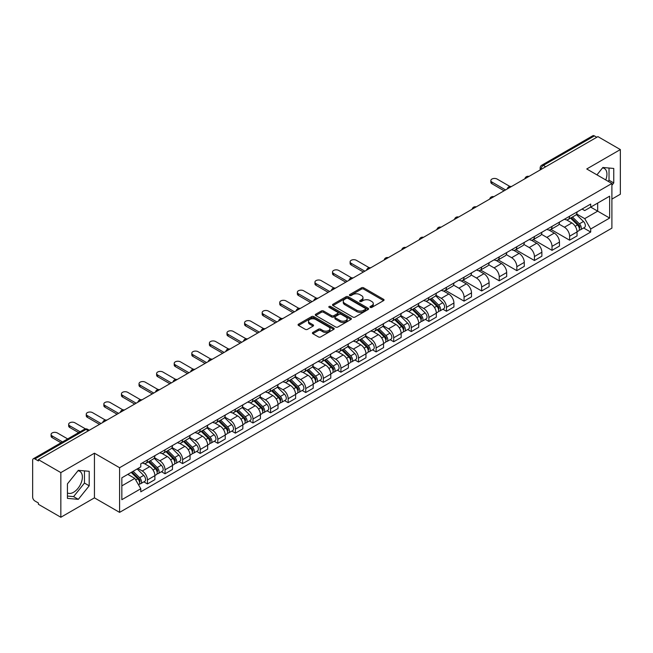 <?xml version="1.0" encoding="UTF-8"?>
<svg xmlns="http://www.w3.org/2000/svg" width="653" height="653" viewBox="0 0 653 653"><rect width="100%" height="100%" fill="white"/><g stroke="black" fill="none" stroke-linecap="round" stroke-linejoin="round"><path stroke-width="0.98" d="M370.284 307.392A1.094 0.629 0 0 0 371.835 307.392L383.589 300.6A1.567 0.906 0 0 0 384.054 299.964A1.567 0.906 0 0 0 383.589 299.327L363.672 287.826A1.567 0.906 0 0 0 361.452 287.826L349.698 294.609A1.094 0.629 0 0 0 349.371 295.058A1.094 0.629 0 0 0 349.698 295.507A1.094 0.629 0 0 0 351.249 295.507L352.767 294.625A5.012 2.89 0 0 1 359.852 294.625L361.509 295.589A5.012 2.89 0 0 1 362.978 297.629A5.012 2.89 0 0 1 361.509 299.678L359.991 300.551A1.094 0.629 0 0 0 359.664 301A1.094 0.629 0 0 0 359.991 301.449A1.094 0.629 0 0 0 361.542 301.449L363.06 300.568A5.012 2.89 0 0 1 370.145 300.568L371.802 301.531A5.012 2.89 0 0 1 373.271 303.572A5.012 2.89 0 0 1 371.802 305.62L370.284 306.502A1.094 0.629 0 0 0 369.965 306.943A1.094 0.629 0 0 0 370.284 307.392L370.284 306.502M602.523 167.919A12.44 7.183 -60 0 1 604.351 168.482A12.44 7.183 -60 0 1 605.755 179.942M77.968 470.772A12.44 7.183 -60 0 1 79.797 471.335A12.44 7.183 -60 0 1 81.707 481.302A12.44 7.183 -60 0 1 73.585 492.264A12.44 7.183 -60 0 1 67.439 492.917M312.869 332.426A1.567 0.906 0 0 0 312.412 333.063A1.567 0.906 0 0 0 312.869 333.707L318.46 336.932A1.567 0.906 0 0 0 320.672 336.932L333.732 329.39A1.567 0.906 0 0 0 334.189 328.753A1.567 0.906 0 0 0 333.732 328.116L313.807 316.607A1.567 0.906 0 0 0 311.595 316.607L298.535 324.149A1.567 0.906 0 0 0 298.078 324.786A1.567 0.906 0 0 0 298.535 325.431L305.286 329.324A1.567 0.906 0 0 0 307.498 329.324L313.089 326.1A1.567 0.906 0 0 0 313.546 325.463A1.567 0.906 0 0 0 313.089 324.819L309.742 322.892A4.187 2.416 0 0 1 308.51 321.178A4.187 2.416 0 0 1 311.097 318.95A4.187 2.416 0 0 1 315.66 319.472L328.777 327.039A4.187 2.416 0 0 1 330.002 328.753A4.187 2.416 0 0 1 327.422 330.981A4.187 2.416 0 0 1 322.86 330.459L320.672 329.202A1.567 0.906 0 0 0 318.46 329.202L312.869 332.426L312.869 333.707L318.46 330.5L318.46 329.202M119.589 467.719L94.44 453.198L60.843 472.601L38.405 459.647L597.911 136.616L620.35 149.57L586.745 168.972L611.894 183.485L119.589 467.719L119.589 512.376L611.894 228.15L611.894 183.485M352.881 317.056A1.567 0.906 0 0 0 355.093 317.056L368.153 309.514A1.567 0.906 0 0 0 368.61 308.877A1.567 0.906 0 0 0 368.153 308.24L348.229 296.74A1.567 0.906 0 0 0 346.017 296.74L332.957 304.282A1.567 0.906 0 0 0 332.499 304.918A1.567 0.906 0 0 0 332.957 305.555L352.881 317.056M329.577 307.628A1.094 0.629 0 0 1 330.687 307.783L330.687 306.486L350.939 318.174A1.567 0.906 0 0 1 351.396 318.819A1.567 0.906 0 0 1 350.939 319.456L337.879 326.998A1.567 0.906 0 0 1 335.666 326.998L315.742 315.489L315.742 314.215A1.567 0.906 0 0 0 315.285 314.852A1.567 0.906 0 0 0 315.742 315.489M315.742 314.215L321.333 310.991A1.567 0.906 0 0 1 323.545 310.991L331.626 315.652A1.567 0.906 0 0 0 333.838 315.652L337.552 313.513A1.567 0.906 0 0 0 338.009 312.869A1.567 0.906 0 0 0 337.552 312.232L329.136 307.375A1.094 0.629 0 0 1 328.818 306.926A1.094 0.629 0 0 1 329.496 306.347A1.094 0.629 0 0 1 330.687 306.486M60.843 472.601L60.843 517.258L38.405 504.304L38.405 503.006L34.903 500.982A3.192 1.845 -120 0 1 32.65 497.08L32.65 460.234A3.192 1.845 -120 0 1 33.311 458.773L84.392 429.282A3.192 1.845 60 0 1 85.984 429.437L34.903 458.928A3.192 1.845 -120 0 0 33.311 458.773M611.894 199.108L620.35 194.227L620.35 149.57M60.843 517.258L94.44 497.864L119.589 512.376M38.405 459.647L38.405 460.945L34.903 458.928M545.704 166.76L543.337 165.389A3.192 1.845 60 0 0 541.737 165.233L592.818 135.742A3.192 1.845 60 0 1 594.418 135.897L543.337 165.389A3.192 1.845 120 0 0 541.084 169.298L541.084 169.429M596.785 137.269L594.418 135.897M569.612 216.233A7.338 4.236 60 0 1 568.086 219.522L575.53 215.229A7.338 4.236 -120 0 0 577.048 211.939M559.05 224.134L564.421 227.236A7.338 4.236 60 0 1 569.612 236.223L577.048 231.921A7.338 4.236 -120 0 0 571.865 222.942L566.535 219.865M577.048 231.921L577.048 235.896L569.612 240.19L550.952 229.423M568.086 219.522A7.338 4.236 60 0 1 564.478 219.196M569.612 236.223L569.612 240.19M552.022 226.387A7.338 4.236 60 0 1 550.495 229.685L557.94 225.383A7.338 4.236 -120 0 0 559.458 222.093M533.362 239.578L552.022 250.344L559.458 246.05L559.458 242.075A7.338 4.236 -120 0 0 554.275 233.097L548.944 230.019M550.495 229.685A7.338 4.236 60 0 1 546.888 229.35M541.459 234.288L546.83 237.39A7.338 4.236 60 0 1 552.022 246.377L552.022 250.344M534.423 236.541A7.338 4.236 60 0 1 532.905 239.839L540.349 235.537A7.338 4.236 -120 0 0 541.868 232.248M515.772 249.732L534.432 260.498L541.868 256.205L541.868 252.238A7.338 4.236 -120 0 0 536.684 243.251L531.354 240.173M532.905 239.839A7.338 4.236 60 0 1 529.297 239.504M523.869 244.442L529.24 247.544A7.338 4.236 60 0 1 534.432 256.531L534.432 260.498M516.833 246.703A7.338 4.236 60 0 1 515.315 249.993L522.759 245.699A7.338 4.236 -120 0 0 524.277 242.402M498.182 259.886L516.833 270.66L524.277 266.359L524.277 262.392A7.338 4.236 -120 0 0 519.094 253.405L513.764 250.328M515.315 249.993A7.338 4.236 60 0 1 511.707 249.658M506.279 254.597L511.65 257.698A7.338 4.236 60 0 1 516.833 266.685L516.833 270.66M499.243 256.858A7.338 4.236 60 0 1 497.725 260.147L505.169 255.854A7.338 4.236 -120 0 0 506.687 252.556M480.592 270.04L499.243 280.814L506.687 276.513L506.687 272.546A7.338 4.236 -120 0 0 501.504 263.559L496.174 260.49M497.725 260.147A7.338 4.236 60 0 1 494.117 259.821M488.689 264.759L494.06 267.861A7.338 4.236 60 0 1 499.243 276.839L499.243 280.814M481.653 267.012A7.338 4.236 60 0 1 480.135 270.301L487.579 266.008A7.338 4.236 -120 0 0 489.097 262.718M463.001 280.194L481.653 290.969L489.097 286.675L489.097 282.7A7.338 4.236 -120 0 0 483.914 273.713L478.584 270.644M480.135 270.301A7.338 4.236 60 0 1 476.527 269.975M471.091 274.913L476.47 278.015A7.338 4.236 60 0 1 481.653 287.002L481.653 290.969M464.063 277.166A7.338 4.236 60 0 1 462.544 280.464L469.989 276.162A7.338 4.236 -120 0 0 471.507 272.872M445.411 290.356L464.063 301.123L471.507 296.829L471.507 292.854A7.338 4.236 -120 0 0 466.324 283.875L460.994 280.798M462.544 280.464A7.338 4.236 60 0 1 458.937 280.129M453.5 285.067L458.879 288.169A7.338 4.236 60 0 1 464.063 297.156L464.063 301.123M446.472 287.32A7.338 4.236 60 0 1 444.954 290.618L452.398 286.316A7.338 4.236 -120 0 0 453.917 283.027M442.905 309.22L446.472 311.277L453.917 306.983L453.917 303.016A7.338 4.236 -120 0 0 448.733 294.03L443.403 290.952M444.954 290.618A7.338 4.236 60 0 1 441.346 290.283M435.91 295.221L441.289 298.323A7.338 4.236 60 0 1 446.472 307.31L446.472 311.277M428.882 297.482A7.338 4.236 60 0 1 427.364 300.772L434.808 296.478A7.338 4.236 -120 0 0 436.326 293.181M425.315 319.374L428.882 321.439L436.326 317.138L436.326 313.171A7.338 4.236 -120 0 0 431.143 304.184L425.813 301.106M427.364 300.772A7.338 4.236 60 0 1 423.756 300.437M418.32 305.375L423.699 308.477A7.338 4.236 60 0 1 428.882 317.464L428.882 321.439M411.292 307.636A7.338 4.236 60 0 1 409.774 310.926L417.218 306.632A7.338 4.236 -120 0 0 418.736 303.335M407.725 329.528L411.292 331.593L418.736 327.292L418.736 323.325A7.338 4.236 -120 0 0 413.553 314.338L408.223 311.261M409.774 310.926A7.338 4.236 60 0 1 406.166 310.599M400.73 315.53L406.109 318.64A7.338 4.236 60 0 1 411.292 327.618L411.292 331.593M393.702 317.791A7.338 4.236 60 0 1 392.184 321.08L399.628 316.787A7.338 4.236 -120 0 0 401.146 313.497M390.135 339.691L393.702 341.748L401.146 337.454L401.146 333.479A7.338 4.236 -120 0 0 395.963 324.492L390.633 321.423M392.184 321.08A7.338 4.236 60 0 1 388.576 320.754M383.14 325.692L388.519 328.794A7.338 4.236 60 0 1 393.702 337.772L393.702 341.748M376.112 327.945A7.338 4.236 60 0 1 374.593 331.242L382.038 326.941A7.338 4.236 -120 0 0 383.556 323.651M372.545 349.845L376.112 351.902L383.556 347.608L383.556 343.633A7.338 4.236 -120 0 0 378.373 334.654L373.043 331.577M374.593 331.242A7.338 4.236 60 0 1 370.986 330.908M365.549 335.846L370.928 338.948A7.338 4.236 60 0 1 376.112 347.935L376.112 351.902M358.521 338.099A7.338 4.236 60 0 1 357.003 341.397L364.447 337.095A7.338 4.236 -120 0 0 365.966 333.805M354.954 359.999L358.521 362.056L365.966 357.762L365.966 353.787A7.338 4.236 -120 0 0 360.783 344.808L355.452 341.731M357.003 341.397A7.338 4.236 60 0 1 353.395 341.062M347.959 346L353.338 349.102A7.338 4.236 60 0 1 358.521 358.089L358.521 362.056M340.931 348.261A7.338 4.236 60 0 1 339.413 351.551L346.857 347.257A7.338 4.236 -120 0 0 348.376 343.96M337.364 370.153L340.931 372.218L348.376 367.917L348.376 363.95A7.338 4.236 -120 0 0 343.192 354.963L337.862 351.885M339.413 351.551A7.338 4.236 60 0 1 335.805 351.216M330.369 356.154L335.748 359.256A7.338 4.236 60 0 1 340.931 368.243L340.931 372.218M323.341 358.415A7.338 4.236 60 0 1 321.823 361.705L329.267 357.411A7.338 4.236 -120 0 0 330.785 354.114M319.774 380.307L323.341 382.372L330.785 378.071L330.785 374.104A7.338 4.236 -120 0 0 325.594 365.117L320.272 362.04M321.823 361.705A7.338 4.236 60 0 1 318.215 361.378M312.779 366.309L318.158 369.418A7.338 4.236 60 0 1 323.341 378.397L323.341 382.372M305.751 368.57A7.338 4.236 60 0 1 304.233 371.859L311.677 367.566A7.338 4.236 -120 0 0 313.195 364.276M302.184 390.47L305.751 392.526L313.195 388.233L313.195 384.258A7.338 4.236 -120 0 0 308.004 375.271L302.682 372.202M304.233 371.859A7.338 4.236 60 0 1 300.625 371.533M295.189 376.471L300.568 379.573A7.338 4.236 60 0 1 305.751 388.551L305.751 392.526M288.161 378.724A7.338 4.236 60 0 1 286.643 382.021L294.087 377.72A7.338 4.236 -120 0 0 295.605 374.43M284.594 400.624L288.161 402.681L295.605 398.387L295.605 394.412A7.338 4.236 -120 0 0 290.414 385.433L285.092 382.356M286.643 382.021A7.338 4.236 60 0 1 283.035 381.687M277.598 386.625L282.978 389.727A7.338 4.236 60 0 1 288.161 398.714L288.161 402.681M270.571 388.878A7.338 4.236 60 0 1 269.052 392.175L276.497 387.874A7.338 4.236 -120 0 0 278.015 384.584M267.004 410.778L270.571 412.835L278.015 408.541L278.015 404.566A7.338 4.236 -120 0 0 272.823 395.587L267.501 392.51M269.052 392.175A7.338 4.236 60 0 1 265.445 391.841M260.008 396.779L265.387 399.881A7.338 4.236 60 0 1 270.571 408.868L270.571 412.835M252.98 399.04A7.338 4.236 60 0 1 251.462 402.33L258.906 398.036A7.338 4.236 -120 0 0 260.425 394.739M249.413 420.932L252.98 422.997L260.425 418.695L260.425 414.728A7.338 4.236 -120 0 0 255.233 405.742L249.911 402.664M251.462 402.33A7.338 4.236 60 0 1 247.854 401.995M242.418 406.933L247.797 410.035A7.338 4.236 60 0 1 252.98 419.022L252.98 422.997M235.39 409.194A7.338 4.236 60 0 1 233.872 412.484L241.316 408.19A7.338 4.236 -120 0 0 242.834 404.893M231.823 431.086L235.39 433.151L242.834 428.85L242.834 424.883A7.338 4.236 -120 0 0 237.643 415.896L232.321 412.818M233.872 412.484A7.338 4.236 60 0 1 230.264 412.157M224.828 417.087L230.207 420.197A7.338 4.236 60 0 1 235.39 429.176L235.39 433.151M217.8 419.348A7.338 4.236 60 0 1 216.282 422.638L223.726 418.344A7.338 4.236 -120 0 0 225.244 415.055M214.233 441.248L217.8 443.305L225.244 439.012L225.244 435.037A7.338 4.236 -120 0 0 220.053 426.05L214.731 422.981M216.282 422.638A7.338 4.236 60 0 1 212.674 422.311M207.238 427.25L212.617 430.351A7.338 4.236 60 0 1 217.8 439.33L217.8 443.305M200.21 429.503A7.338 4.236 60 0 1 198.692 432.792L206.136 428.499A7.338 4.236 -120 0 0 207.654 425.209M196.643 451.403L200.21 453.46L207.654 449.166L207.654 445.191A7.338 4.236 -120 0 0 202.463 436.212L197.141 433.135M198.692 432.792A7.338 4.236 60 0 1 195.076 432.466M189.648 437.404L195.027 440.506A7.338 4.236 60 0 1 200.21 449.493L200.21 453.46M182.62 439.657A7.338 4.236 60 0 1 181.101 442.954L188.546 438.653A7.338 4.236 -120 0 0 190.064 435.363M179.053 461.557L182.62 463.614L190.064 459.32L190.064 455.345A7.338 4.236 -120 0 0 184.872 446.366L179.551 443.289M181.101 442.954A7.338 4.236 60 0 1 177.485 442.62M172.057 447.558L177.436 450.66A7.338 4.236 60 0 1 182.62 459.647L182.62 463.614M165.029 449.811A7.338 4.236 60 0 1 163.511 453.109L170.955 448.807A7.338 4.236 -120 0 0 172.474 445.517M161.462 471.711L165.029 473.776L172.474 469.474L172.474 465.507A7.338 4.236 -120 0 0 167.282 456.52L161.96 453.443M163.511 453.109A7.338 4.236 60 0 1 159.895 452.774M154.467 457.712L159.846 460.814A7.338 4.236 60 0 1 165.029 469.801L165.029 473.776M147.439 459.973A7.338 4.236 60 0 1 145.921 463.263L153.365 458.969A7.338 4.236 -120 0 0 154.883 455.672M143.872 481.865L147.439 483.93L154.883 479.629L154.883 475.662A7.338 4.236 -120 0 0 149.692 466.675L144.37 463.597M145.921 463.263A7.338 4.236 60 0 1 142.305 462.936M137.971 468.495L142.248 470.976A7.338 4.236 60 0 1 147.439 479.955L147.439 483.93M582.068 209.042L584.721 210.568L609.641 196.186L597.683 203.083L597.683 211.156L584.721 218.641L576.64 213.98M121.842 485.881L134.812 478.396L140.787 488.746L121.842 499.684L121.842 477.808L140.787 466.871L140.787 463.81L590.696 204.062L590.696 207.115L609.641 218.053L590.696 228.991L584.721 218.641M609.641 196.186L609.641 218.053M140.787 488.746L140.787 491.807L590.696 232.052L590.696 228.991M611.894 185.281L613.755 182.962L613.755 168.458L602.874 167.478L596.948 174.857M94.44 453.198L94.44 497.864M67.439 498.378L78.319 499.349L89.2 485.808L89.2 471.303L78.319 470.331L67.439 483.865L67.439 498.378M134.812 478.396L127.817 474.356M583.627 227.979L590.696 232.052M608.139 181.322L609.02 180.228L609.02 168.033M609.02 180.228L613.755 182.962M67.439 496.068L73.585 496.615L84.466 483.073L84.466 470.878M73.585 496.615L78.319 499.349M84.466 483.073L89.2 485.808M370.716 307.547L371.802 306.918A5.012 2.89 0 0 0 373.271 304.878L373.271 303.572M362.978 297.629L362.978 298.935A5.012 2.89 0 0 1 361.509 300.976L360.423 301.604M383.572 300.617L363.672 289.124A1.567 0.906 0 0 0 361.452 289.124L350.13 295.662M368.129 309.53L348.229 298.037A1.567 0.906 0 0 0 346.017 298.037L332.973 305.571M365.386 309.326A1.094 0.629 0 0 0 365.704 308.877A1.094 0.629 0 0 0 365.386 308.428L347.894 298.331A1.094 0.629 0 0 0 346.351 298.331L344.743 299.262A5.012 2.89 0 0 0 343.274 301.302A5.012 2.89 0 0 0 344.743 303.351L356.693 310.248A5.012 2.89 0 0 0 363.778 310.248L365.386 309.326L365.386 310.624A1.094 0.629 0 0 0 365.704 310.183L365.704 308.877M343.274 301.302L343.274 302.608A5.012 2.89 0 0 0 344.743 304.657L344.743 303.351M365.386 310.624L363.778 311.554A5.012 2.89 0 0 1 356.693 311.554L344.743 304.657M315.766 315.505L321.333 312.289L321.333 310.991M338.009 312.869L338.009 314.175A1.567 0.906 0 0 1 337.552 314.811L333.838 316.958A1.567 0.906 0 0 1 331.626 316.958L323.545 312.289A1.567 0.906 0 0 0 321.333 312.289M330.687 307.783L350.922 319.464M340.009 320.492A4.187 2.416 0 0 0 344.572 321.015A4.187 2.416 0 0 0 347.159 318.786A4.187 2.416 0 0 0 345.935 317.072L341.315 314.403A1.567 0.906 0 0 0 339.095 314.403L335.389 316.55A1.567 0.906 0 0 0 334.932 317.187A1.567 0.906 0 0 0 335.389 317.823L340.009 320.492L340.009 321.798A4.187 2.416 0 0 0 344.572 322.321A4.187 2.416 0 0 0 347.159 320.084L347.159 318.786M334.932 317.187L334.932 318.484A1.567 0.906 0 0 0 335.389 319.129L335.389 317.823M340.009 321.798L335.389 319.129M330.002 328.753L330.002 330.051A4.187 2.416 0 0 1 327.422 332.287A4.187 2.416 0 0 1 322.86 331.765L320.672 330.5A1.567 0.906 0 0 0 318.46 330.5M308.51 321.178L308.51 322.484A4.187 2.416 0 0 0 309.742 324.19L309.742 322.892M313.089 324.819L313.089 326.1L309.742 324.19M333.732 328.116L333.732 329.39L313.807 317.913A1.567 0.906 0 0 0 311.595 317.913L298.552 325.439L298.535 324.149M570.559 218.102L577.489 224.942A3.983 2.302 60 0 1 578.534 230.917L577.048 231.774M571.938 219.465L574.877 221.163M509.911 186.456L497.104 179.061A3.665 2.114 -0 0 0 493.105 178.604A3.665 2.114 -0 0 0 490.844 180.554A3.665 2.114 -0 0 0 491.921 182.056L505.561 189.933M571.326 217.661L578.909 225.146A1.91 1.102 60 0 1 579.415 228.011A1.91 1.102 60 0 1 579.244 228.085M572.469 216.992L579.399 223.832A3.983 2.302 60 0 1 580.452 229.807A3.983 2.302 60 0 1 579.252 229.938M576.346 214.47L583.464 221.489A3.983 2.302 60 0 1 584.517 227.464L580.452 229.807M504.092 190.782L491.921 183.746A3.665 2.114 180 0 1 490.844 182.252L490.844 180.554M429.829 299.352L436.759 306.184A3.983 2.302 60 0 1 437.812 312.158L436.326 313.024M431.217 300.715L434.155 302.404M369.19 267.706L356.383 260.31A3.665 2.114 -0 0 0 352.383 259.845A3.665 2.114 -0 0 0 350.122 261.804A3.665 2.114 -0 0 0 351.192 263.298L364.839 271.175M430.605 298.903L438.187 306.388A1.91 1.102 60 0 1 438.694 309.261A1.91 1.102 60 0 1 438.522 309.326M431.747 298.241L438.677 305.082A3.983 2.302 60 0 1 439.73 311.057A3.983 2.302 60 0 1 438.522 311.179M435.624 295.719L442.734 302.731A3.983 2.302 60 0 1 443.787 308.714L439.73 311.057M363.37 272.023L351.192 264.996A3.665 2.114 180 0 1 350.122 263.494L350.122 261.804M412.239 309.506L419.169 316.338A3.983 2.302 60 0 1 420.222 322.321L418.736 323.178M413.627 310.869L416.565 312.567M351.6 277.86L338.793 270.464A3.665 2.114 -0 0 0 334.793 269.999A3.665 2.114 -0 0 0 332.532 271.958A3.665 2.114 -0 0 0 333.601 273.46L347.249 281.337M413.006 309.057L420.597 316.55A1.91 1.102 60 0 1 421.103 319.415A1.91 1.102 60 0 1 420.932 319.488M414.157 308.396L421.087 315.236A3.983 2.302 60 0 1 422.14 321.211A3.983 2.302 60 0 1 420.932 321.341M418.034 305.873L425.144 312.893A3.983 2.302 60 0 1 426.197 318.868L422.14 321.211M345.78 282.178L333.601 275.15A3.665 2.114 180 0 1 332.532 273.656L332.532 271.958M394.649 319.66L401.579 326.492A3.983 2.302 60 0 1 402.632 332.475L401.146 333.332M396.036 321.023L398.967 322.721M334.01 288.014L321.203 280.619A3.665 2.114 -0 0 0 317.203 280.161A3.665 2.114 -0 0 0 314.942 282.112A3.665 2.114 -0 0 0 316.011 283.614L329.659 291.491M395.416 319.219L403.007 326.704A1.91 1.102 60 0 1 403.513 329.569A1.91 1.102 60 0 1 403.342 329.643M396.567 318.55L403.497 325.39A3.983 2.302 60 0 1 404.55 331.365A3.983 2.302 60 0 1 403.342 331.495M400.444 316.028L407.554 323.047A3.983 2.302 60 0 1 408.607 329.022L404.55 331.365M328.19 292.34L316.011 285.304A3.665 2.114 180 0 1 314.942 283.81L314.942 282.112M377.059 329.814L383.988 336.654A3.983 2.302 60 0 1 385.041 342.629L383.556 343.486M378.446 331.177L381.376 332.875M316.419 298.168L303.612 290.773A3.665 2.114 -0 0 0 299.613 290.316A3.665 2.114 -0 0 0 297.352 292.275A3.665 2.114 -0 0 0 298.421 293.768L312.069 301.645M377.826 329.373L385.417 336.858A1.91 1.102 60 0 1 385.923 339.723A1.91 1.102 60 0 1 385.752 339.797M378.977 328.712L385.907 335.544A3.983 2.302 60 0 1 386.96 341.519A3.983 2.302 60 0 1 385.752 341.65M382.854 326.19L389.963 333.201A3.983 2.302 60 0 1 391.016 339.176L386.96 341.519M310.599 302.494L298.421 295.458A3.665 2.114 180 0 1 297.352 293.964L297.352 292.275M359.468 339.968L366.398 346.808A3.983 2.302 60 0 1 367.451 352.783L365.966 353.64M360.856 341.331L363.786 343.029M298.829 308.322L286.022 300.927A3.665 2.114 -0 0 0 282.023 300.47A3.665 2.114 -0 0 0 279.762 302.429A3.665 2.114 -0 0 0 280.831 303.923L294.479 311.799M360.236 339.527L367.827 347.012A1.91 1.102 60 0 1 368.333 349.886A1.91 1.102 60 0 1 368.161 349.951M361.387 338.866L368.316 345.698A3.983 2.302 60 0 1 369.369 351.681A3.983 2.302 60 0 1 368.161 351.804M365.264 336.344L372.373 343.356A3.983 2.302 60 0 1 373.426 349.331L369.369 351.681M293.009 312.648L280.831 305.62A3.665 2.114 180 0 1 279.762 304.118L279.762 302.429M341.878 350.13L348.808 356.962A3.983 2.302 60 0 1 349.861 362.937L348.376 363.803M343.266 351.494L346.196 353.183M281.239 318.484L268.432 311.089A3.665 2.114 -0 0 0 264.432 310.624A3.665 2.114 -0 0 0 262.171 312.583A3.665 2.114 -0 0 0 263.241 314.077L276.888 321.953M342.645 349.681L350.237 357.167A1.91 1.102 60 0 1 350.743 360.04A1.91 1.102 60 0 1 350.563 360.105M343.796 349.02L350.726 355.852A3.983 2.302 60 0 1 351.779 361.835A3.983 2.302 60 0 1 350.571 361.958M347.674 346.498L354.783 353.51A3.983 2.302 60 0 1 355.836 359.493L351.779 361.835M275.419 322.802L263.241 315.774A3.665 2.114 180 0 1 262.171 314.273L262.171 312.583M324.288 360.285L331.218 367.117A3.983 2.302 60 0 1 332.271 373.1L330.785 373.957M325.667 361.648L328.606 363.346M263.649 328.639L250.842 321.243A3.665 2.114 -0 0 0 246.842 320.778A3.665 2.114 -0 0 0 244.581 322.737A3.665 2.114 -0 0 0 245.65 324.239L259.298 332.116M325.055 359.836L332.646 367.329A1.91 1.102 60 0 1 333.152 370.194A1.91 1.102 60 0 1 332.973 370.259M326.206 359.174L333.136 366.015A3.983 2.302 60 0 1 334.189 371.99A3.983 2.302 60 0 1 332.981 372.12M330.083 356.652L337.193 363.672A3.983 2.302 60 0 1 338.246 369.647L334.189 371.99M257.829 332.957L245.65 325.929A3.665 2.114 180 0 1 244.581 324.435L244.581 322.737M306.698 370.439L313.628 377.271A3.983 2.302 60 0 1 314.681 383.254L313.195 384.111M308.077 371.802L311.016 373.5M246.059 338.793L233.252 331.398A3.665 2.114 -0 0 0 229.252 330.94A3.665 2.114 -0 0 0 226.991 332.891A3.665 2.114 -0 0 0 228.06 334.393L241.708 342.27M307.465 369.998L315.056 377.483A1.91 1.102 60 0 1 315.562 380.348A1.91 1.102 60 0 1 315.383 380.421M308.616 369.329L315.546 376.169A3.983 2.302 60 0 1 316.599 382.144A3.983 2.302 60 0 1 315.391 382.274M312.493 366.806L319.603 373.826A3.983 2.302 60 0 1 320.656 379.801L316.599 382.144M240.239 343.111L228.06 336.083A3.665 2.114 180 0 1 226.991 334.589L226.991 332.891M289.108 380.593L296.038 387.433A3.983 2.302 60 0 1 297.091 393.408L295.605 394.265M290.487 381.956L293.426 383.654M228.468 348.947L215.661 341.552A3.665 2.114 -0 0 0 211.662 341.095A3.665 2.114 -0 0 0 209.401 343.054A3.665 2.114 -0 0 0 210.47 344.547L224.118 352.424M289.875 380.152L297.466 387.637A1.91 1.102 60 0 1 297.972 390.502A1.91 1.102 60 0 1 297.792 390.576M291.026 379.491L297.956 386.323A3.983 2.302 60 0 1 299.009 392.298A3.983 2.302 60 0 1 297.801 392.429M294.903 376.961L302.012 383.98A3.983 2.302 60 0 1 303.065 389.955L299.009 392.298M222.649 353.273L210.47 346.237A3.665 2.114 180 0 1 209.401 344.743L209.401 343.054M271.517 390.747L278.447 397.587A3.983 2.302 60 0 1 279.5 403.562L278.015 404.419M272.897 392.11L275.835 393.808M210.878 359.101L198.071 351.706A3.665 2.114 -0 0 0 194.072 351.249A3.665 2.114 -0 0 0 191.802 353.208A3.665 2.114 -0 0 0 192.88 354.701L206.528 362.578M272.285 390.306L279.876 397.791A1.91 1.102 60 0 1 280.382 400.664A1.91 1.102 60 0 1 280.202 400.73M273.436 389.645L280.366 396.477A3.983 2.302 60 0 1 281.419 402.46A3.983 2.302 60 0 1 280.21 402.583M277.313 387.123L284.422 394.134A3.983 2.302 60 0 1 285.475 400.109L281.419 402.46M205.058 363.427L192.88 356.399A3.665 2.114 180 0 1 191.802 354.897L191.802 353.208M253.927 400.909L260.857 407.741A3.983 2.302 60 0 1 261.91 413.716L260.425 414.582M255.307 402.272L258.245 403.962M193.288 369.255L180.481 361.86A3.665 2.114 -0 0 0 176.481 361.403A3.665 2.114 -0 0 0 174.212 363.362A3.665 2.114 -0 0 0 175.29 364.856L188.937 372.732M254.694 400.46L262.286 407.945A1.91 1.102 60 0 1 262.792 410.819A1.91 1.102 60 0 1 262.612 410.884M255.845 399.799L262.775 406.631A3.983 2.302 60 0 1 263.828 412.614A3.983 2.302 60 0 1 262.62 412.737M259.723 397.277L266.832 404.289A3.983 2.302 60 0 1 267.885 410.272L263.828 412.614M187.468 373.581L175.29 366.553A3.665 2.114 180 0 1 174.212 365.051L174.212 363.362M236.337 411.064L243.267 417.896A3.983 2.302 60 0 1 244.32 423.87L242.834 424.736M237.716 412.427L240.655 414.124M175.698 379.417L162.883 372.022A3.665 2.114 -0 0 0 158.891 371.557A3.665 2.114 -0 0 0 156.622 373.516A3.665 2.114 -0 0 0 157.7 375.018L171.347 382.895M237.104 410.615L244.695 418.1A1.91 1.102 60 0 1 245.201 420.973A1.91 1.102 60 0 1 245.022 421.038M238.255 409.953L245.185 416.794A3.983 2.302 60 0 1 246.238 422.769A3.983 2.302 60 0 1 245.03 422.899M242.132 407.431L249.242 414.451A3.983 2.302 60 0 1 250.295 420.426L246.238 422.769M169.878 383.735L157.7 376.708A3.665 2.114 180 0 1 156.622 375.206L156.622 373.516M218.747 421.218L225.677 428.05A3.983 2.302 60 0 1 226.73 434.033L225.244 434.89M220.126 422.581L223.065 424.279M158.108 389.572L145.293 382.176A3.665 2.114 -0 0 0 141.301 381.719A3.665 2.114 -0 0 0 139.032 383.67A3.665 2.114 -0 0 0 140.109 385.172L153.749 393.049M219.514 420.777L227.105 428.262A1.91 1.102 60 0 1 227.611 431.127A1.91 1.102 60 0 1 227.432 431.2M220.665 420.108L227.595 426.948A3.983 2.302 60 0 1 228.648 432.923A3.983 2.302 60 0 1 227.44 433.053M224.542 417.585L231.652 424.605A3.983 2.302 60 0 1 232.705 430.58L228.648 432.923M152.288 393.89L140.109 386.862A3.665 2.114 180 0 1 139.032 385.368L139.032 383.67M201.157 431.372L208.087 438.212A3.983 2.302 60 0 1 209.14 444.187L207.654 445.044M202.536 432.735L205.475 434.433M140.517 399.726L127.702 392.331A3.665 2.114 -0 0 0 123.711 391.873A3.665 2.114 -0 0 0 121.442 393.824A3.665 2.114 -0 0 0 122.519 395.326L136.159 403.203M201.924 430.931L209.515 438.416A1.91 1.102 60 0 1 210.021 441.281A1.91 1.102 60 0 1 209.842 441.355M203.075 430.262L210.005 437.102A3.983 2.302 60 0 1 211.058 443.077A3.983 2.302 60 0 1 209.85 443.207M206.952 427.739L214.062 434.759A3.983 2.302 60 0 1 215.115 440.734L211.058 443.077M134.698 404.052L122.519 397.016A3.665 2.114 180 0 1 121.442 395.522L121.442 393.824M183.566 441.526L190.496 448.366A3.983 2.302 60 0 1 191.549 454.341L190.064 455.198M184.946 442.889L187.884 444.587M122.927 409.88L110.112 402.485A3.665 2.114 -0 0 0 106.121 402.028A3.665 2.114 -0 0 0 103.851 403.987A3.665 2.114 -0 0 0 104.929 405.48L118.568 413.357M184.334 441.085L191.925 448.57A1.91 1.102 60 0 1 192.431 451.443A1.91 1.102 60 0 1 192.251 451.509M185.485 440.424L192.415 447.256A3.983 2.302 60 0 1 193.468 453.231A3.983 2.302 60 0 1 192.26 453.362M189.362 437.902L196.471 444.913A3.983 2.302 60 0 1 197.524 450.888L193.468 453.231M117.107 414.206L104.929 407.17A3.665 2.114 180 0 1 103.851 405.676L103.851 403.987M165.976 451.68L172.906 458.52A3.983 2.302 60 0 1 173.959 464.495L172.474 465.352M167.356 453.051L170.294 454.741M105.337 420.034L92.522 412.639A3.665 2.114 -0 0 0 88.53 412.182A3.665 2.114 -0 0 0 86.261 414.141A3.665 2.114 -0 0 0 87.339 415.635L100.978 423.511M166.744 451.239L174.335 458.724A1.91 1.102 60 0 1 174.841 461.598A1.91 1.102 60 0 1 174.661 461.663M167.894 450.578L174.824 457.41A3.983 2.302 60 0 1 175.877 463.393A3.983 2.302 60 0 1 174.669 463.516M171.772 448.056L178.881 455.068A3.983 2.302 60 0 1 179.934 461.051L175.877 463.393M99.517 424.36L87.339 417.332A3.665 2.114 180 0 1 86.261 415.83L86.261 414.141M148.386 461.842L155.316 468.674A3.983 2.302 60 0 1 156.369 474.649L154.875 475.515M149.766 463.206L152.704 464.895M85.486 428.89L74.932 422.801A3.665 2.114 -0 0 0 70.94 422.336A3.665 2.114 -0 0 0 68.671 424.295A3.665 2.114 -0 0 0 69.749 425.797L80.09 431.764M149.153 461.393L156.744 468.878A1.91 1.102 60 0 1 157.251 471.752A1.91 1.102 60 0 1 157.071 471.817M150.304 460.732L157.234 467.572A3.983 2.302 60 0 1 158.287 473.547A3.983 2.302 60 0 1 157.079 473.678M154.181 458.21L161.291 465.222A3.983 2.302 60 0 1 162.344 471.205L158.287 473.547M78.621 432.613L69.749 427.486A3.665 2.114 180 0 1 68.671 425.985L68.671 424.295M131.204 472.405L137.726 478.829A3.983 2.302 60 0 1 138.779 484.812L138.583 484.926M132.175 473.36L135.114 475.058M67.683 438.922L57.342 432.955A3.665 2.114 -0 0 0 53.35 432.498A3.665 2.114 -0 0 0 51.081 434.449A3.665 2.114 -0 0 0 52.158 435.951L62.5 441.918M131.971 471.956L139.154 479.041A1.91 1.102 60 0 1 139.66 481.906A1.91 1.102 60 0 1 139.481 481.979M133.122 471.295L139.644 477.727A3.983 2.302 60 0 1 140.697 483.702A3.983 2.302 60 0 1 139.489 483.832M137.179 468.952L143.701 475.384A3.983 2.302 60 0 1 144.754 481.359L140.697 483.702M61.031 442.767L52.158 437.641A3.665 2.114 180 0 1 51.081 436.147L51.081 434.449M541.19 169.364L541.084 169.298A3.192 1.845 0 0 1 540.145 167.992L540.145 169.968M165.029 469.801L172.474 465.507M182.62 459.647L190.064 455.345M200.21 449.493L207.654 445.191M217.8 439.33L225.244 435.037M235.39 429.176L242.834 424.883M252.98 419.022L260.425 414.728M270.571 408.868L278.015 404.566M288.161 398.714L295.605 394.412M305.751 388.551L313.195 384.258M323.341 378.397L330.785 374.104M340.931 368.243L348.376 363.95M358.521 358.089L365.966 353.787M376.112 347.935L383.556 343.633M393.702 337.772L401.146 333.479M411.292 327.618L418.736 323.325M428.882 317.464L436.326 313.171M446.472 307.31L453.917 303.016M464.063 297.156L471.507 292.854M481.653 287.002L489.097 282.7M499.243 276.839L506.687 272.546M516.833 266.685L524.277 262.392M534.432 256.531L541.868 252.238M552.022 246.377L559.458 242.075M147.439 479.955L154.883 475.662M142.248 470.976L149.692 466.675M159.846 460.814L167.282 456.52M177.436 450.66L184.872 446.366M195.027 440.506L202.463 436.212M212.617 430.351L220.053 426.05M230.207 420.197L237.643 415.896M247.797 410.035L255.233 405.742M265.387 399.881L272.823 395.587M282.978 389.727L290.414 385.433M300.568 379.573L308.004 375.271M318.158 369.418L325.594 365.117M335.748 359.256L343.192 354.963M353.338 349.102L360.783 344.808M370.928 338.948L378.373 334.654M388.519 328.794L395.963 324.492M406.109 318.64L413.553 314.338M423.699 308.477L431.143 304.184M441.289 298.323L448.733 294.03M458.879 288.169L466.324 283.875M476.47 278.015L483.914 273.713M494.06 267.861L501.504 263.559M511.65 257.698L519.094 253.405M529.24 247.544L536.684 243.251M546.83 237.39L554.275 233.097M564.421 227.236L571.865 222.942M528.701 176.571A3.192 1.845 120 0 0 527.298 177.387M511.111 186.725A3.192 1.845 120 0 0 509.707 187.542M493.521 196.88A3.192 1.845 120 0 0 492.117 197.696M475.931 207.034A3.192 1.845 120 0 0 474.527 207.85M458.341 217.196A3.192 1.845 120 0 0 456.937 218.004M440.751 227.35A3.192 1.845 120 0 0 439.347 228.158M423.16 237.504A3.192 1.845 120 0 0 421.756 238.321M405.57 247.658A3.192 1.845 120 0 0 404.166 248.475M387.98 257.813A3.192 1.845 120 0 0 386.576 258.629M370.39 267.975A3.192 1.845 120 0 0 368.986 268.783M352.8 278.129A3.192 1.845 120 0 0 351.396 278.937M335.209 288.283A3.192 1.845 120 0 0 333.805 289.099M317.619 298.437A3.192 1.845 120 0 0 316.215 299.254M300.029 308.591A3.192 1.845 120 0 0 298.617 309.408M282.439 318.754A3.192 1.845 120 0 0 281.027 319.562M264.849 328.908A3.192 1.845 120 0 0 263.437 329.716M247.258 339.062A3.192 1.845 120 0 0 245.846 339.878M229.668 349.216A3.192 1.845 120 0 0 228.256 350.032M212.078 359.37A3.192 1.845 120 0 0 210.666 360.187M194.488 369.533A3.192 1.845 120 0 0 193.076 370.341M176.898 379.687A3.192 1.845 120 0 0 175.486 380.495M159.308 389.841A3.192 1.845 120 0 0 157.895 390.657M141.717 399.995A3.192 1.845 120 0 0 140.305 400.811M124.127 410.149A3.192 1.845 120 0 0 122.715 410.966M106.537 420.312A3.192 1.845 120 0 0 105.125 421.12M88.351 430.809L85.984 429.437A3.192 1.845 120 0 1 87.584 429.282A3.192 3.192 0 0 0 84.392 429.282M371.802 306.918L371.802 305.62M359.991 301.449L359.991 300.551M361.509 300.976L361.509 299.678M349.698 295.507L349.698 294.609M361.452 289.124L361.452 287.826M363.672 289.124L363.672 287.826M383.589 300.6L383.589 299.327M332.957 305.555L332.957 304.282M346.017 298.037L346.017 296.74M348.229 298.037L348.229 296.74M368.153 309.514L368.153 308.24M356.693 311.554L356.693 310.248M363.778 311.554L363.778 310.248M323.545 312.289L323.545 310.991M331.626 316.958L331.626 315.652M333.838 316.958L333.838 315.652M337.552 314.811L337.552 313.513M350.939 319.456L350.939 318.174M320.672 330.5L320.672 329.202M322.86 331.765L322.86 330.459M311.595 317.913L311.595 316.607M313.807 317.913L313.807 316.607M577.489 224.942L575.195 226.264M579.815 227.138L579.097 227.554M583.464 221.489L579.399 223.832M491.921 183.746L491.921 182.056M436.759 306.184L434.474 307.506M439.094 308.387L438.375 308.796M442.734 302.731L438.677 305.082M351.192 264.996L351.192 263.298M419.169 316.338L416.883 317.66M421.503 318.542L420.785 318.958M425.144 312.893L421.087 315.236M333.601 275.15L333.601 273.46M401.579 326.492L399.293 327.814M403.905 328.696L403.187 329.112M407.554 323.047L403.497 325.39M316.011 285.304L316.011 283.614M383.988 336.654L381.703 337.976M386.315 338.85L385.596 339.266M389.963 333.201L385.907 335.544M298.421 295.458L298.421 293.768M366.398 346.808L364.113 348.131M368.725 349.004L368.006 349.42M372.373 343.356L368.316 345.698M280.831 305.62L280.831 303.923M348.808 356.962L346.523 358.285M351.134 359.158L350.416 359.574M354.783 353.51L350.726 355.852M263.241 315.774L263.241 314.077M331.218 367.117L328.932 368.439M333.544 369.32L332.826 369.729M337.193 363.672L333.136 366.015M245.65 325.929L245.65 324.239M313.628 377.271L311.342 378.593M315.954 379.475L315.236 379.891M319.603 373.826L315.546 376.169M228.06 336.083L228.06 334.393M296.038 387.433L293.752 388.755M298.364 389.629L297.646 390.045M302.012 383.98L297.956 386.323M210.47 346.237L210.47 344.547M278.447 397.587L276.162 398.91M280.774 399.783L280.055 400.199M284.422 394.134L280.366 396.477M192.88 356.399L192.88 354.701M260.857 407.741L258.572 409.064M263.183 409.937L262.465 410.353M266.832 404.289L262.775 406.631M175.29 366.553L175.29 364.856M243.267 417.896L240.973 419.218M245.593 420.099L244.875 420.508M249.242 414.451L245.185 416.794M157.7 376.708L157.7 375.018M225.677 428.05L223.383 429.372M228.003 430.254L227.285 430.67M231.652 424.605L227.595 426.948M140.109 386.862L140.109 385.172M208.087 438.212L205.793 439.534M210.413 440.408L209.695 440.824M214.062 434.759L210.005 437.102M122.519 397.016L122.519 395.326M190.496 448.366L188.203 449.688M192.823 450.562L192.104 450.978M196.471 444.913L192.415 447.256M104.929 407.17L104.929 405.48M172.906 458.52L170.613 459.843M175.233 460.716L174.514 461.132M178.881 455.068L174.824 457.41M87.339 417.332L87.339 415.635M155.316 468.674L153.022 469.997M157.642 470.878L156.924 471.286M161.291 465.222L157.234 467.572M69.749 427.486L69.749 425.797M137.726 478.829L135.726 479.988M140.052 481.032L139.334 481.449M143.701 475.384L139.644 477.727M52.158 437.641L52.158 435.951M528.979 176.416A3.192 3.192 0 0 0 524.881 178.775M511.389 186.57A3.192 3.192 0 0 0 507.291 188.929M493.79 196.724A3.192 3.192 0 0 0 489.701 199.092M476.2 206.879A3.192 3.192 0 0 0 472.111 209.246M458.61 217.041A3.192 3.192 0 0 0 454.521 219.4M441.02 227.195A3.192 3.192 0 0 0 436.93 229.554M423.43 237.349A3.192 3.192 0 0 0 419.34 239.708M405.839 247.503A3.192 3.192 0 0 0 401.75 249.87M388.249 257.657A3.192 3.192 0 0 0 384.16 260.025M370.659 267.82A3.192 3.192 0 0 0 366.57 270.179M353.069 277.974A3.192 3.192 0 0 0 348.98 280.333M335.479 288.128A3.192 3.192 0 0 0 331.389 290.487M317.889 298.282A3.192 3.192 0 0 0 313.799 300.649M300.298 308.436A3.192 3.192 0 0 0 296.209 310.804M282.708 318.591A3.192 3.192 0 0 0 278.619 320.958M265.118 328.753A3.192 3.192 0 0 0 261.029 331.112M247.528 338.907A3.192 3.192 0 0 0 243.438 341.266M229.938 349.061A3.192 3.192 0 0 0 225.848 351.42M212.347 359.215A3.192 3.192 0 0 0 208.258 361.582M194.757 369.369A3.192 3.192 0 0 0 190.668 371.737M177.167 379.532A3.192 3.192 0 0 0 173.078 381.891M159.577 389.686A3.192 3.192 0 0 0 155.487 392.045M141.987 399.84A3.192 3.192 0 0 0 137.897 402.199M124.397 409.994A3.192 3.192 0 0 0 120.307 412.361M106.806 420.148A3.192 3.192 0 0 0 102.717 422.515M89.29 430.262L87.584 429.282M541.737 165.233A3.192 3.192 0 0 0 540.145 167.992"/></g></svg>
